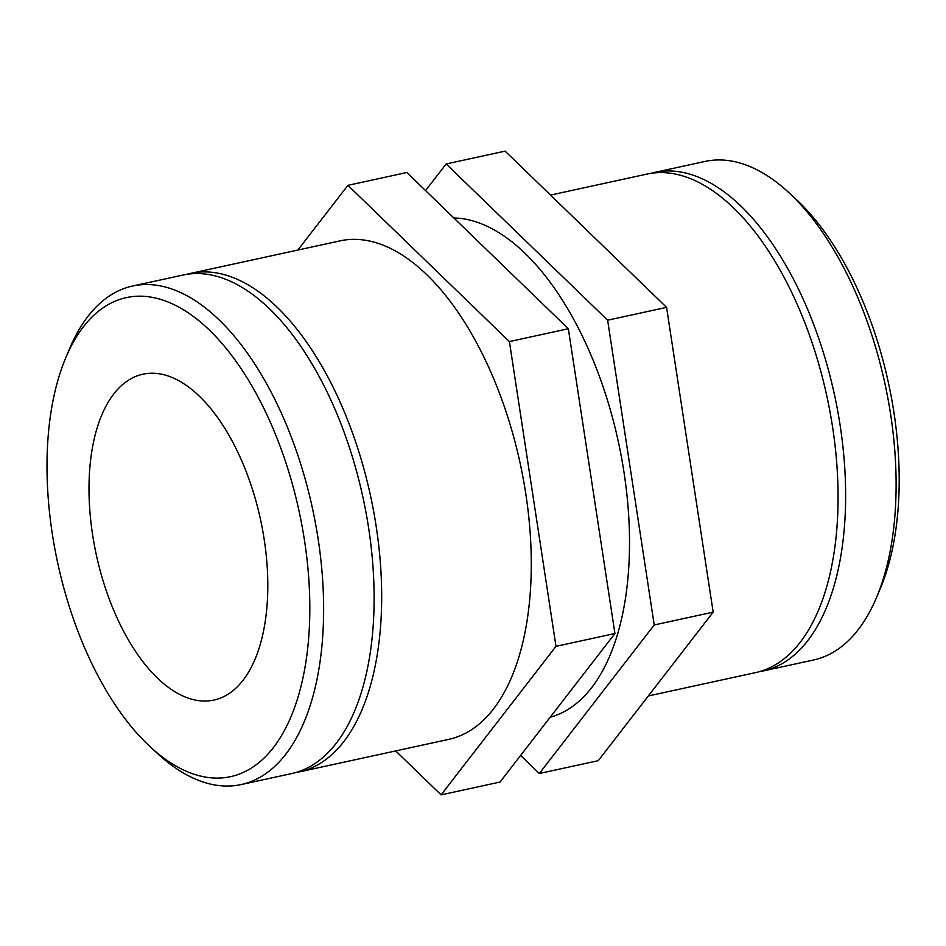 <?xml version="1.0" encoding="UTF-8"?>
<svg xmlns="http://www.w3.org/2000/svg" width="946" height="946" viewBox="0 0 946 946"><rect width="100%" height="100%" fill="white"/><g stroke="black" fill="none" stroke-linecap="round" stroke-linejoin="round"><path stroke-width="1.42" d="M650.86 173.355A255.113 128.479 77.7 0 1 654.608 172.42L705.101 161.435A255.113 128.479 77.7 0 1 788.456 192.251A255.113 128.479 77.7 0 1 890.21 411.723A255.113 128.479 77.7 0 1 876.599 597.328A255.113 128.479 77.7 0 1 813.584 659.989L763.091 670.974A255.113 128.479 77.7 0 1 759.295 671.684M876.599 597.328L880.442 588.164A245.097 123.441 -102.3 0 0 893.521 409.843A245.097 123.441 -102.3 0 0 795.752 198.979L788.456 192.251M654.608 172.42A255.113 128.479 77.7 0 1 839.717 422.708A255.113 128.479 77.7 0 1 763.091 670.974M520.643 755.405L539.338 773.497L654.218 624.963L607.628 320.197L446.157 163.954L425.546 190.595M446.157 163.954L505.093 151.135L666.575 307.379L713.166 612.145L598.274 760.667L539.338 773.497M607.628 320.197L666.575 307.379M654.218 624.963L713.166 612.145M550.513 195.077L647.052 174.064A255.113 128.479 77.7 0 1 832.161 424.352A255.113 128.479 77.7 0 1 755.535 672.618L648.341 695.949M453.855 217.97A255.113 128.479 77.7 0 1 623.603 469.736A255.113 128.479 77.7 0 1 550.182 717.222M304.127 538.097A245.097 123.441 77.7 0 1 150.438 747.021A245.097 123.441 77.7 0 1 65.747 357.836A245.097 123.441 77.7 0 1 194.521 317.3A245.097 123.441 77.7 0 1 304.127 538.097M150.438 747.021L157.746 753.749A255.113 128.479 -102.3 0 0 241.1 784.565A255.113 128.479 -102.3 0 0 317.714 536.299A255.113 128.479 -102.3 0 0 132.606 286.011A255.113 128.479 -102.3 0 0 69.59 348.672L65.747 357.836M263.946 537.789A166.768 83.993 77.7 0 1 213.867 700.087A166.768 83.993 77.7 0 1 92.862 536.465A166.768 83.993 77.7 0 1 142.941 374.178A166.768 83.993 77.7 0 1 263.946 537.789M132.606 286.011L183.098 275.026A255.113 128.479 77.7 0 1 368.207 525.314A255.113 128.479 77.7 0 1 291.581 773.58L241.1 784.565M297.86 250.051L347.927 185.333L509.397 341.577L555.988 646.343L441.096 794.865L395.688 750.923M441.096 794.865L500.044 782.046L614.935 633.513L568.345 328.747L406.863 172.503L347.927 185.333M568.345 328.747L509.397 341.577M614.935 633.513L555.988 646.343M186.906 274.316A255.113 128.479 77.7 0 1 190.654 273.382A255.113 128.479 77.7 0 1 375.763 523.67A255.113 128.479 77.7 0 1 299.137 771.936A255.113 128.479 77.7 0 1 295.341 772.646M190.654 273.382L340.264 240.828A255.113 128.479 77.7 0 1 525.373 491.116A255.113 128.479 77.7 0 1 448.759 739.37L299.137 771.936"/></g></svg>
